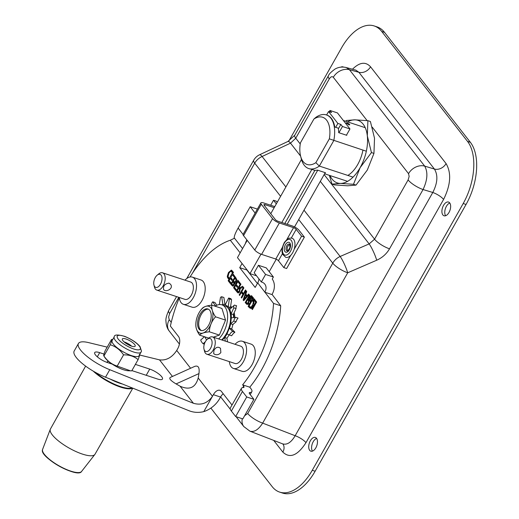 <?xml version="1.0" encoding="UTF-8"?>
<svg xmlns="http://www.w3.org/2000/svg" width="519" height="519" viewBox="0 0 519 519"><rect width="100%" height="100%" fill="white"/><g stroke="black" fill="none" stroke-linecap="round" stroke-linejoin="round"><path stroke-width="0.78" d="M288.869 140.973L341.612 47.761A47.067 25.703 108.2 0 1 374.193 25.95A47.067 25.703 108.2 0 1 381.686 31.432L467.509 141.382A47.067 25.703 108.2 0 1 463.195 203.519L312.256 470.298A47.067 25.703 108.2 0 1 279.676 492.109A47.067 25.703 108.2 0 1 272.177 486.627L210.876 408.096M279.676 492.109L282.537 493.05A47.067 25.703 -71.8 0 0 315.117 471.239L466.056 204.46A47.067 25.703 -71.8 0 0 470.376 142.323L384.553 32.373A47.067 25.703 -71.8 0 0 377.054 26.891L374.193 25.95M449.019 212.433A7.227 3.951 108.2 0 1 444.017 215.781A7.227 3.951 108.2 0 1 442.525 207.678A7.227 3.951 108.2 0 1 448.533 202.047A7.227 3.951 108.2 0 1 449.019 212.433M340.938 67.139A7.227 3.951 108.2 0 1 343.027 66.88A7.227 3.951 108.2 0 1 343.481 67.094M315.844 447.826A7.227 3.951 108.2 0 1 310.836 451.173A7.227 3.951 108.2 0 1 309.343 443.077A7.227 3.951 108.2 0 1 315.351 437.439A7.227 3.951 108.2 0 1 315.844 447.826M449.798 203.033A7.227 3.951 -71.8 0 0 445.386 208.619A7.227 3.951 -71.8 0 0 445.62 215.729M316.616 438.432A7.227 3.951 -71.8 0 0 312.211 444.017A7.227 3.951 -71.8 0 0 312.438 451.128M273.714 440.404L282.849 452.101A9.413 7.409 142 0 0 282.849 443.946M282.849 452.101C289.874 458.751 297.582 455.611 305.97 442.681A9.413 2.712 29.5 0 0 295.162 435.726C291.237 442.389 287.078 445.107 282.686 443.888L282.764 443.855M305.97 442.681L443.589 199.432A9.413 2.712 29.5 0 0 432.788 192.478L295.162 435.726L262.666 423.115A13.027 3.75 -150.5 0 1 247.712 413.487L244.624 415.725M443.589 199.432C450.732 184.913 451.562 172.963 446.081 163.582A9.413 7.409 -38 0 1 434.416 169.051C438.146 175.221 437.601 183.032 432.788 192.478L423.063 189.539A13.027 3.75 -150.5 0 1 408.109 179.911L374.569 239.194L369.152 243.911L340.146 256.477A13.027 2.128 66.6 0 1 347.717 272.786L376.723 260.22A13.027 2.128 -113.4 0 0 369.152 243.911L320.32 181.352M446.081 163.582L370.54 66.808A9.413 7.409 -38 0 1 358.869 72.271L434.416 169.051L424.691 166.112A13.027 10.25 142 0 0 408.544 173.67L409.16 176.454L408.109 179.911M346.251 67.554L355.846 70.143L358.869 72.271L349.462 69.734L346.251 67.554C342.332 66.588 338.622 67.068 335.112 68.995C331.135 71.888 328.877 74.191 328.345 75.917A13.027 3.75 29.5 0 1 328.43 75.768M376.723 260.22C382.269 257.722 386.538 253.927 389.522 248.822L423.063 189.539C427.526 179.989 428.071 172.178 424.691 166.112L349.462 69.734A13.027 10.25 142 0 0 333.315 77.292L367.121 120.603M294.779 135.206L287.954 141.447A13.027 2.634 64.8 0 1 290.504 143.153L295.746 138.216A13.027 3.75 29.5 0 1 294.779 135.212L328.319 75.93A13.027 3.75 29.5 0 0 329.286 78.933C330.752 76.682 332.089 76.137 333.315 77.292M287.954 141.453L259.552 154.785A13.027 2.634 64.8 0 1 262.101 156.491L290.504 143.153L300.611 156.102M176.557 296.596L168.694 310.492A13.027 3.75 29.5 0 0 169.668 313.502L178.815 297.335M168.72 310.485C166.521 315.409 165.6 318.945 165.957 321.079C166.171 325.387 167.287 328.741 169.317 331.141A13.027 10.25 -38 0 1 169.233 319.743L168.617 316.96L169.668 313.502M243.975 426.78A13.027 10.25 -38 0 1 243.787 426.553L236.093 416.692M249.821 431.12L243.774 426.527A13.027 10.25 -38 0 1 242.282 418.729M282.686 443.888L250.028 431.205C254.258 432.359 258.475 429.661 262.666 423.115L347.717 272.786A13.027 3.75 -150.5 0 1 332.763 263.159L247.712 413.487M260.869 202.923L243.113 234.309A5.8 1.667 29.5 0 0 243.547 235.645L254.771 250.035A5.8 1.667 29.5 0 0 261.589 254.375L275.797 259.039A2.258 0.649 -150.5 0 1 278.45 260.733L283.809 267.596L286.624 268.524L304.381 237.138L301.565 236.21L296.206 229.346A2.258 0.649 29.5 0 0 293.553 227.659L279.352 222.988A5.8 1.667 -150.5 0 1 272.533 218.648L261.304 204.265A5.8 1.667 -150.5 0 1 260.869 202.923A5.8 1.667 -150.5 0 1 263.717 202.955L274.785 206.594M274.175 207.678L265.06 204.681A2.258 0.649 29.5 0 0 263.95 204.668A2.258 0.649 29.5 0 0 264.119 205.187L275.349 219.576A2.258 0.649 29.5 0 0 278.002 221.263L292.21 225.934A5.8 1.667 -150.5 0 1 299.028 230.274L304.381 237.138M276.322 203.87L273.5 200.256L276.316 201.184L277.204 202.319M273.5 200.256L270.678 205.245M301.565 236.21L294.15 249.321M290.75 255.329L283.809 267.596M285.729 257.32A10.075 5.501 -71.8 0 0 294.098 249.464A10.075 5.501 -71.8 0 0 292.022 238.176C289.388 238.007 287.837 238.318 287.351 239.103L284.425 242.341C281.895 247.433 281.343 251.468 282.764 254.446L285.729 257.32M290.056 245.013A2.978 1.622 -71.8 0 0 287.818 246.434A2.978 1.622 -71.8 0 0 287.403 249.944A2.978 1.622 -71.8 0 0 288.201 250.645M233.868 317.563A21.273 11.619 -71.8 0 0 233.582 313.95M231.357 307.877A21.273 11.619 -71.8 0 0 230.54 306.852M225.447 304.614A21.273 11.619 -71.8 0 0 225.012 304.64M229.08 334.865A20.747 11.334 108.2 0 1 226.939 338.245L227.556 341.852M231.584 299.677L229.372 298.944A5.975 0.811 -156.7 0 1 228.594 298.12A5.975 0.811 -156.7 0 1 228.814 298.01L231.033 298.736A10.419 1.408 23.3 0 0 230.994 298.795A10.419 1.408 23.3 0 0 231.584 299.677L230.449 307.482A20.747 11.334 108.2 0 1 231.02 308.189M233.316 314.533A20.747 11.334 108.2 0 1 233.55 317.596M232.875 324.459A20.747 11.334 108.2 0 1 231.675 328.923L234.893 332.218A10.419 8.609 124.9 0 0 231.649 335.767L229.43 335.04A5.975 4.943 -55.1 0 1 232.674 331.492L234.893 332.218M229.43 335.04L226.965 333.834L229.411 328.144L231.675 328.923M236.048 308.578L233.829 307.851A5.975 3.172 -137.7 0 1 234.153 305.321A5.975 3.172 -137.7 0 1 234.426 305.081L236.638 305.808A10.419 5.527 42.3 0 0 236.048 308.578L233.297 314.566L231.104 313.839A20.747 11.334 108.2 0 1 231.325 317.855L235.834 317.336L238.052 318.063A10.419 8.161 73.5 0 0 236.067 321.786L232.849 324.485L230.65 323.759A20.747 11.334 108.2 0 1 229.456 328.19L232.674 331.492M222.268 340.114L224.708 337.434L226.939 338.245M227.017 333.86A20.747 11.334 108.2 0 1 224.721 337.519L225.337 341.126M205.284 341.781L203.117 343.76L204.298 344.149M204.447 336.727L200.71 340.01A5.975 3.172 42.3 0 0 203.117 343.76M211.765 305.178L211.752 305.094A5.975 3.873 164.5 0 1 211.7 304.9A5.975 3.873 164.5 0 1 212.79 301.811L215.002 302.545L216.747 305.282M215.437 305.976L212.79 301.811M219.316 304.569L220.432 297.672A5.975 1.771 -173.5 0 0 220.432 297.724M224.98 304.627L223.884 297.465L221.665 296.738A5.975 1.771 -173.5 0 0 220.432 297.672M230.449 307.482L228.211 306.859L225.376 304.75A20.747 11.334 108.2 0 0 225.252 304.711A20.747 11.334 108.2 0 0 222.859 304.406L221.665 296.738M222.852 304.504L221.814 304.809M225.252 304.711L228.6 298.127M228.211 306.859L229.372 298.944M231.104 313.839L229.774 309.33L234.108 305.367M231.046 313.917L233.829 307.851M228.25 306.755A20.747 11.334 108.2 0 1 229.833 309.272M236.067 321.786L233.855 321.06A5.975 4.684 -106.5 0 1 235.834 317.336M230.65 323.759L231.325 317.855M230.585 323.791L233.855 321.06M257.379 209.099L250.203 206.737L238.364 227.659A18.827 10.283 108.2 0 1 238.124 228.075C235.457 232.797 234.153 236.054 234.218 237.851L233.991 238.429L230.306 240.239A90.371 49.35 -71.8 0 0 190.038 276.99M255.134 213.056L250.203 206.737M246.875 239.914A18.042 14.195 142 0 0 245.351 243.664M242.834 387.583L243.645 386.149L242.613 384.832A86.154 47.047 -71.8 0 0 273.545 303.414L257.729 282.894L255.16 287.442L239.713 267.648L242.062 263.496M239.713 267.648L246.882 270.003L257.398 283.484M264.885 292.054A9.037 7.11 -38 0 0 264.813 284.133A9.037 7.11 -38 0 0 261.952 282.161L261.329 281.953L265.579 274.447L273.39 277.016L272.248 279.04A18.042 14.195 142 0 1 272.053 294.416L280.708 305.769A86.154 47.047 108.2 0 1 249.782 387.193L250.807 388.51A13.779 3.97 29.5 0 1 251.838 391.689A13.779 3.97 29.5 0 1 249.911 392.513A4.522 1.304 -150.5 0 0 249.276 392.779A4.522 1.304 -150.5 0 0 249.613 393.824L253.901 399.319L242.821 418.904L235.658 416.549L231.364 411.054A13.526 3.893 -150.5 0 1 230.358 407.928L241.439 388.348A13.526 3.893 29.5 0 0 242.444 391.469L246.739 396.964L235.658 416.549M223.215 393.765A9.413 5.138 -71.8 0 0 220.543 397.048L219.641 398.644A23.316 18.34 142 0 1 203.792 411.632L213.374 394.693A9.413 5.138 108.2 0 1 219.894 390.333A9.413 5.138 108.2 0 1 221.392 391.43L231.999 405.021M179.334 297.887A90.371 49.35 -71.8 0 0 170.375 326.068L178.478 336.455A9.413 5.138 108.2 0 1 177.615 348.878L176.713 350.474L190.596 368.256M198.959 373.589C199.718 367.627 198.316 365.22 194.755 366.375L170.264 377.43C168.785 378.546 170.725 380.706 176.077 383.911L180.061 386.181C189.474 390.418 195.514 387.687 198.2 377.994L198.959 373.589L176.077 383.911M249.522 305.25L248.024 303.965L249.691 304.958M250.385 297.076L249.665 296.842L249.178 299.048L248.737 299.301L248.212 298.633L249.911 295.635L249.457 295.052L245.195 302.583L247.174 304.439L248.024 303.965M246.843 304.4L247.174 304.439M249.665 296.842L251.378 295.642L253.493 297.984L252.759 299.281L254.051 301.974L253.739 304.244L254.258 304.913L255.705 302.35L253.596 299.651L254.102 298.756L256.665 302.045L252.403 309.577L251.215 308.052L252.779 308.915M248.861 305.036L248.121 306.333L250.469 308.312L251.215 308.052M249.996 308.254L250.469 308.312M234.64 283.056L236.093 281.921L236.703 279.767L235.075 276.627L230.812 284.159L232.797 286.177L233.939 285.242L234.517 283.03M228.898 279.469L227.491 277.47L227.29 276.283L228.49 272.514L231.396 270.081L233.485 272.345L232.746 273.643L234.575 275.985L234.069 276.88L232.376 274.713L230.799 277.509L232.376 279.527L231.87 280.416L230.293 278.398L229.126 280.461L230.819 282.628L230.313 283.517L228.165 280.766L228.898 279.469L229.567 279.683M237.806 286.482L236.229 284.464L237.806 281.668L239.499 283.835L240.005 282.946L237.858 280.189L233.595 287.727L235.743 290.478L236.249 289.583L234.556 287.416L235.723 285.353L237.3 287.377L237.806 286.482M241.303 292.502L242.879 294.526L241.212 297.478L241.666 298.062L245.928 290.53L245.468 289.946L243.385 293.631L241.802 291.607L243.891 287.922L243.437 287.338L239.175 294.87L239.629 295.454L241.303 292.502L242.496 292.891L243.709 294.448M236.242 291.12L238.227 292.976L239.551 291.821L240.083 288.7L243.164 286.988L242.568 286.228L239.791 287.837L239.265 287.169L240.959 284.172L240.505 283.582L236.242 291.12L237.443 291.509L238.532 292.898M237.89 292.937L238.227 292.976M245.837 294.046L246.713 291.542L246.253 290.945L243.145 299.963L243.709 300.683L249.126 294.63L248.646 294.014L247.148 295.72L245.837 294.046M234.77 317.459A21.766 11.885 -71.8 0 0 234.179 312.646M231.824 307.456A21.766 11.885 -71.8 0 0 230.631 306.223M232.759 325.004L233.239 324.154M112.234 364.124L107.42 362.547A10.166 2.926 -150.5 0 1 98.175 357.533A10.166 2.926 -150.5 0 1 94.705 352.589A10.166 2.926 -150.5 0 1 99.693 352.648L103.988 354.062M135.401 364.39L149.738 369.1A10.166 2.926 -150.5 0 1 158.983 374.115A10.166 2.926 -150.5 0 1 162.447 379.058A10.166 2.926 -150.5 0 1 157.465 379L131.891 370.592M243.645 386.149A4.775 1.375 -150.5 0 1 243.995 387.252A4.775 1.375 -150.5 0 1 243.327 387.537A13.526 3.893 29.5 0 0 241.439 388.348M242.613 384.832L249.782 387.193M246.739 396.964L253.901 399.319M273.545 303.414L280.708 305.769M248.582 303.141L249.282 304.043L250.567 301.766L249.068 300.313L251.027 301.215L249.827 300.819M250.061 304.296L249.282 304.043M251.345 302.026L250.567 301.766M251.481 301.792L251.027 301.215M248.737 299.301L250.093 299.606L251.073 300.877L252.539 298.289L251.157 296.725L252.156 297.095M251.851 301.13L251.073 300.877M252.766 300.391L253.129 299.755M253.201 298.503L252.539 298.289M253.363 298.211L252.351 297.121M250.988 299.087L249.788 298.691L250.132 297.445L251.352 296.829L252.552 297.225M249.178 299.048L250.379 299.444L250.359 298.879M251.196 296.738L251.981 296.064M228.95 273.13L228.049 276.575L229.268 278.405L232.525 272.65L230.657 271.165L228.95 273.13M230.131 278.684L229.268 278.405M230.631 278.508L231.033 277.808M232.72 274.823L233.115 274.116M233.187 272.871L232.525 272.65M232.324 271.541L230.657 271.165M233.355 272.572L231.85 271.56M229.729 279.391L228.574 277.516M228.042 276.53L227.29 276.283M231 271.119L231.993 270.47M256.535 302.272L254.797 300.04L253.596 299.651M256.367 302.571L255.705 302.35M254.92 305.127L254.258 304.913M253.116 308.318L252.455 308.104L253.752 305.801L253.343 305.276L254.582 305.723M254.42 306.015L253.752 305.801M253.343 305.276L251.949 307.456L252.455 308.104M249.438 306.521L248.121 306.333M250.08 299.586L251.41 298.847M252.111 298.451L251.52 297.692L249.788 298.691M248.497 303.291L249.036 300.164M273.39 277.016L266.241 267.856L258.423 265.287L254.174 272.793L261.329 281.953M257.729 282.894A9.037 7.11 142 0 0 258.897 278.839M248.582 299.1L248.277 299.645M246.506 302.772L247.485 304.361M249.321 306.729L250.612 308.292M248.873 303.518L247.284 303.323L246.142 302.298L247.745 299.469L248.543 301.169L248.069 302.603L247.284 303.323L246.59 302.882M247.745 299.469L249.308 300.332M254.18 304.809L253.882 305.451M252.026 307.559L250.216 307.151L249.068 306.054L252.351 300.254L253.363 302.415L252.481 305.432L250.58 307.209L251.78 307.605M252.351 300.254L253.888 301.085L252.695 300.702M254.044 302.642L253.363 302.415M232.123 284.36L233.213 286.079M232.012 284.555L230.812 284.159M235.898 277.684L235.581 278.242M233.842 281.324L233.537 281.862M235.645 281.272L234.698 282.089L233.472 280.85L235.049 278.067L236.015 279.858L235.645 281.272L236.314 281.493M233.544 284.49L232.921 285.054L231.753 283.893L232.999 281.687L233.9 283.27L233.544 284.49L234.192 284.704M236.69 280.078L236.015 279.858M235.049 278.067L236.593 278.911M232.999 281.687L234.199 282.083L235.101 283.666M229.495 280.935L230.689 282.855M230.293 278.398L231.493 278.794L232.246 279.754M232.376 274.713L233.576 275.102L234.445 276.218M229.366 281.162L228.165 280.766M235.723 285.353L236.924 285.748L237.676 286.715M234.925 287.889L236.119 289.816M234.796 288.116L233.595 287.727M238.682 281.246L238.344 281.843M236.593 284.937L236.255 285.528M237.806 281.668L239.006 282.064L239.875 283.173M242.172 292.08L241.835 292.677M243.541 294.74L242.879 294.526M241.873 297.698L241.212 297.478M244.047 293.851L243.385 293.631M239.836 295.09L239.175 294.87M239.635 287.636L239.33 288.181M240.952 288.22L239.791 287.837M239.324 292.184L237.189 290.835L238.792 288L239.59 289.699L239.116 291.133L238.331 291.86L237.644 291.418M239.531 292.249L238.844 291.808M243.152 286.975L242.457 287.377M240.174 289.894L239.59 289.699M238.792 288L240.187 288.648M246.311 294.656L246.103 295.266M244.741 299.528L243.995 299.281L245.474 295.058L246.674 295.454L247.472 296.479M245.474 295.058L246.538 296.414L243.995 299.281M247.304 296.667L246.538 296.414M244.079 300.267L243.145 299.963M247.926 295.979L247.148 295.72M246.389 302.979L245.195 302.583M249.126 301.357L248.543 301.169M264.8 292.21L271.962 294.565M265.579 274.447L258.423 265.287M198.2 377.994L212.472 396.289C207.639 403.218 201.281 405.547 193.399 403.269L109.762 369.703A28.24 8.129 -150.5 0 1 78.434 343.513L74.191 351.019A28.24 8.129 29.5 0 0 105.513 377.216L189.156 410.776C193.756 412.566 198.634 412.852 203.792 411.632M78.434 343.513A28.24 8.129 -150.5 0 1 88.619 342.618L107.199 347.14M139.553 355.009L159.521 359.862C166.262 360.679 171.99 357.552 176.713 350.474M168.967 283.127L170.433 284.191C174.163 288.499 165.821 292.768 163.608 289.524C162.979 285.982 164.763 283.848 168.967 283.127M153.948 285.041L154.448 287.007A9.115 4.976 -71.8 0 0 156.842 290.115A9.115 4.976 -71.8 0 0 164.413 283.011A9.115 4.976 -71.8 0 0 162.531 272.799A9.115 4.976 -71.8 0 0 158.762 273.876L157.192 275.167A6.851 3.743 108.2 0 1 161.941 277.224A6.851 3.743 108.2 0 1 158.989 286.196A6.851 3.743 108.2 0 1 153.948 285.041A6.851 3.743 108.2 0 1 155.285 277.529A6.851 3.743 108.2 0 1 157.192 275.167M156.842 290.115L185.011 299.372A9.115 4.976 -71.8 0 0 192.581 292.268A9.115 4.976 -71.8 0 0 190.7 282.057L162.531 272.799M179.282 297.491A14.311 7.817 -71.8 0 0 183.382 304.309L192.075 307.17A14.311 7.817 -71.8 0 0 203.967 296.012A14.311 7.817 -71.8 0 0 201.015 279.981L192.322 277.12A14.311 7.817 -71.8 0 0 184.978 280.176M183.382 304.309A14.311 7.817 -71.8 0 0 195.28 293.157A14.311 7.817 -71.8 0 0 192.322 277.12M214.95 354.483L213.672 353.66L213.958 350.273C215.93 347.062 218.11 346.413 220.497 348.333L220.854 352.537C219.271 354.496 217.305 355.145 214.95 354.483M204.012 349.177L204.505 351.142A9.115 4.976 -71.8 0 0 206.906 354.25A9.115 4.976 -71.8 0 0 213.212 350.027A9.115 4.976 -71.8 0 0 212.595 336.935A9.115 4.976 -71.8 0 0 208.826 338.012L207.256 339.303A6.851 3.743 108.2 0 1 211.733 340.315A6.851 3.743 108.2 0 1 210.552 348.333A6.851 3.743 108.2 0 1 204.012 349.177A6.851 3.743 108.2 0 1 207.256 339.303M206.906 354.25L235.075 363.508A9.115 4.976 -71.8 0 0 241.38 359.284A9.115 4.976 -71.8 0 0 240.764 346.192L212.595 336.935M229.346 361.626A14.311 7.817 -71.8 0 0 233.446 368.445L242.139 371.306A14.311 7.817 -71.8 0 0 252.046 364.675A14.311 7.817 -71.8 0 0 251.079 344.116L242.386 341.262A14.311 7.817 -71.8 0 0 235.042 344.311M233.446 368.445A14.311 7.817 -71.8 0 0 243.353 361.814A14.311 7.817 -71.8 0 0 242.386 341.262M132.812 388.167L94.99 454.261A25.606 7.37 -150.5 0 1 94.821 454.514A25.606 7.37 -150.5 0 1 69.578 448.332A25.606 7.37 -150.5 0 1 50.194 429.641A25.606 7.37 -150.5 0 1 50.291 429.317A25.606 7.37 -150.5 0 1 50.421 429.038L85.622 366.109M109.859 362.736A7.058 2.031 -150.5 0 1 110.242 362.729M110.813 363.663L109.477 362.145M107.439 362.547L107.316 361.678L108.471 361.334M124.112 341.917A6.909 1.992 -150.5 0 1 131.716 346.218M106.992 362.398A9.264 2.666 -150.5 0 1 107.089 362.067A9.264 2.666 -150.5 0 1 107.258 361.866M135.245 346.05A7.383 2.128 -150.5 0 1 135.18 346.212A7.383 2.128 -150.5 0 1 127.713 344.428A7.383 2.128 -150.5 0 1 122.335 338.946A7.383 2.128 -150.5 0 1 129.536 340.581A7.383 2.128 -150.5 0 1 135.245 346.05M130.522 370.838L128.368 370.767A15.46 4.45 -150.5 0 1 115.452 366.103A15.46 4.45 -150.5 0 1 104.799 357.435L103.93 355.995C107.388 361.068 111.812 364.429 117.203 366.083L130.522 370.838L131.735 370.858L138.086 359.641C134.207 356.339 129.361 354.749 123.548 354.866C120.09 349.793 115.666 346.433 110.275 344.778C111.663 341.301 112.085 339.53 111.533 339.471L112.74 339.491M114.232 336.85L112.175 340.49A15.46 4.45 29.5 0 0 124.566 352.596A15.46 4.45 29.5 0 0 139.092 355.716L141.499 351.188L140.072 346.647C136.919 342.78 131.82 339.361 124.774 336.383C117.657 334.424 114.141 334.58 114.232 336.85A15.46 4.45 29.5 0 0 125.501 348.34A15.46 4.45 29.5 0 0 141.149 352.077M111.533 339.471L105.188 350.688C103.8 354.166 103.378 355.937 103.93 355.995L110.275 344.778M139.345 354.334C139.89 354.393 139.475 356.164 138.086 359.641M117.203 366.083L123.548 354.866M110.242 379.11A21.162 6.092 29.5 0 0 122.465 384.015M212.349 310.537A19.969 10.211 41 0 0 215.534 316.817A19.969 16.582 122 0 0 211.064 323.856A14.123 7.714 -71.8 0 0 212.349 310.537A14.123 7.714 -71.8 0 0 205.673 306.372A19.969 6.371 5.5 0 1 211.94 305.166A19.969 10.211 41 0 0 212.349 310.537M209.365 331.803A19.969 6.371 -174.5 0 0 203.098 333.01A14.123 7.714 -71.8 0 0 211.064 323.856A19.969 16.582 122 0 0 209.365 331.803L219.368 335.092L213.29 337.162M199.601 335.131A19.969 10.211 -139 0 1 196.422 328.851A14.123 7.714 -71.8 0 0 203.098 333.01A19.969 6.371 -174.5 0 0 199.601 335.131L208.696 338.122M199.341 312.276A24.458 24.458 0 0 1 202.404 308.221A19.969 6.371 5.5 0 1 205.673 306.372A14.123 7.714 -71.8 0 0 199.341 312.276A14.123 7.714 -71.8 0 0 197.707 315.526A14.123 7.714 -71.8 0 0 195.923 322.669A14.123 7.714 -71.8 0 0 196.422 328.851A19.969 10.211 -139 0 1 195.825 325.426A24.458 24.458 0 0 1 195.923 322.669M215.534 316.817L225.531 320.106L221.944 308.448L211.94 305.166M208.469 309.201A11.295 6.17 -71.8 0 0 200.185 316.733A11.295 6.17 -71.8 0 0 201.443 330.558M199.043 316.363A11.295 6.17 108.2 0 1 207.911 308.961A11.295 6.17 108.2 0 1 210.247 321.618A11.295 6.17 108.2 0 1 200.859 330.421A11.295 6.17 108.2 0 1 199.043 316.363M225.531 320.106L219.368 335.092M215.087 306.197A19.579 10.691 108.2 0 1 221.885 304.835L224.883 305.821A19.579 10.691 108.2 0 1 226.174 306.424A19.579 10.691 108.2 0 1 230.352 321.605A19.579 10.691 108.2 0 1 221.652 339.913M221.885 304.835A19.579 10.691 108.2 0 1 223.183 305.438A19.579 10.691 108.2 0 1 227.361 320.619A19.579 10.691 108.2 0 1 218.655 338.926M206.64 339.88A19.579 10.691 108.2 0 1 204.992 336.902M329.987 175.558A32.95 17.996 -71.8 0 0 340.412 183.421A32.95 17.996 -71.8 0 0 360.128 167.656L353.497 184.284L340.412 183.421L332.011 184.102L329.344 175.351M360.128 167.656A32.95 17.996 -71.8 0 0 367.322 135.855L371.442 152.573L360.128 167.656M367.322 135.855A32.95 17.996 -71.8 0 0 354.808 119.824L367.893 120.68L367.322 135.855M345.706 121.271L346.407 120.505L354.808 119.824A32.95 17.996 -71.8 0 0 347.626 121.9M332.011 184.102L334.521 184.933L347.607 185.789L356.008 185.108L367.316 170.024L373.946 153.397L371.442 152.573M373.946 153.397L374.517 138.223L370.404 121.504L367.893 120.68M356.008 185.108L353.497 184.284M362.943 150.101A26.547 14.5 108.2 0 1 357.695 164.542A26.547 14.5 108.2 0 1 347.84 175.428M329.228 111.747L329.954 110.456L337.447 112.915L349.962 128.952L346.433 135.2M349.962 128.952L342.475 126.487L338.939 132.734M317.738 170.206L287.15 224.273M260.999 254.161L249.976 273.636L237.462 257.606L247.219 240.355M256.516 275.784L249.976 273.636M325.225 172.671L294.533 226.926M276.264 259.221L269.218 271.671M329.954 110.456L331.563 112.513L328.572 111.533L326.613 114.991M301.461 159.443L270.762 213.698M335.676 127.317L337.869 123.438L340.866 124.424L342.475 126.487M340.866 124.424L338.388 128.796M314.903 170.31L284.808 223.501M281.811 222.515L311.861 169.408M328.572 111.533L337.869 123.438M329.338 138.845L315.857 162.668L319.354 166.067L333.808 140.519A28.24 15.421 -71.8 0 0 326.393 114.92A28.24 15.421 -71.8 0 0 315.786 117.43L313.891 119.059A24.854 13.572 108.2 0 1 329.338 138.845L366.343 151.217M315.857 162.668A24.854 13.572 108.2 0 1 300.585 156.005L301.331 158.95A28.24 15.421 -71.8 0 0 308.753 168.578A28.24 15.421 -71.8 0 0 319.354 166.067L353.037 177.135M300.585 156.005A24.854 13.572 108.2 0 1 300.41 142.874L313.891 119.059M346.75 134.629A28.24 15.421 108.2 0 1 346.77 135.31L338.68 132.65A28.24 15.421 -71.8 0 0 338.297 128.18L334.761 127.019A28.24 15.421 -71.8 0 0 326.873 115.075A28.24 15.421 -71.8 0 0 326.633 115.004M346.355 123.295C346.4 122.439 347.477 122.789 349.592 124.359L349.728 124.845L348.71 124.878L346.192 122.841M308.993 168.656A28.24 15.421 -71.8 0 0 309.233 168.733A28.24 15.421 -71.8 0 0 310.952 169.11L314.488 170.271A28.24 15.421 -71.8 0 0 317.479 170.122L325.569 172.782A28.24 15.421 108.2 0 1 325.121 172.866M463.195 203.519L466.056 204.46M470.376 142.323L467.509 141.382M315.117 471.239L312.256 470.298M370.54 66.808C365.61 61.398 359.583 62.202 352.466 69.228M381.686 31.432L384.553 32.373M389.522 248.822A13.027 3.75 -150.5 0 1 374.569 239.194L324.141 174.592M372.227 127.142L408.544 173.67M300.235 143.964L295.746 138.216L329.286 78.933M192.478 273.182L254.719 163.174A13.027 3.75 -150.5 0 1 253.746 160.163L186.788 278.515M171.251 322.318L169.233 319.743M280.597 196.325L254.719 163.174A13.027 10.25 -38 0 1 262.101 156.491L285.891 186.97M304.004 210.182L340.146 256.477A13.027 10.25 142 0 0 332.763 263.159L298.717 219.537M243.547 235.645L261.304 204.265M272.533 218.648L254.771 250.035M261.589 254.375L279.352 222.988M264.495 205.673L265.06 204.681M278.45 260.733L282.466 253.635M291.308 238.007L296.206 229.346M293.553 227.659L286.086 240.848M282.978 246.343L275.797 259.039M282.991 253.207A8.213 4.489 -71.8 0 0 291.6 248.828A8.213 4.489 -71.8 0 0 287.591 239.746A8.213 4.489 -71.8 0 0 282.991 253.207M284.607 251.021A5.196 2.842 -71.8 0 0 290.056 248.251A5.196 2.842 -71.8 0 0 287.52 242.503A5.196 2.842 -71.8 0 0 284.607 251.021M286.228 250.1A3.575 1.953 -71.8 0 0 287.792 250.891L289.836 247.952L289.868 244.572A3.575 1.953 -71.8 0 0 286.981 245.455A3.575 1.953 -71.8 0 0 286.228 250.1M243.067 234.413L238.124 228.075M242.581 248.562L234.218 237.851M230.306 240.239L240.148 252.85M149.738 369.1L146.228 375.302M99.693 352.648L97.325 356.832M249.373 393.46L249.911 392.513M231.364 411.054L242.444 391.469M252.876 297.588L251.683 297.192M232.992 272.105L231.792 271.709M229.236 278.755L228.042 278.359M228.684 277.86L227.491 277.47M229.177 272.741L228.49 272.514M253.162 305.659L252.481 305.432M250.1 307.728L248.906 307.339M232.921 285.722L231.721 285.327M236.599 278.93L235.418 278.541M234.413 283.439L233.9 283.27M234.718 282.745L233.518 282.349M238.325 292.645L237.125 292.249M239.784 291.354L239.116 291.133M240.115 288.817L239.194 288.519M247.278 304.108L246.077 303.712M248.737 302.817L248.069 302.603M249.126 300.306L248.14 299.982M172.457 376.437L159.521 359.862M193.399 403.269L180.061 386.181M105.513 377.216L109.762 369.703M213.374 394.693L220.543 397.048M131.949 387.816A25.606 7.37 -150.5 0 1 95.224 372.259M93.212 371.104A25.982 7.48 29.5 0 0 115.231 385.072A25.982 7.48 29.5 0 0 132.566 388.069M42.902 452.004A22.038 6.345 29.5 0 0 58.932 465.997A22.038 6.345 29.5 0 0 79.18 472.53M42.5 449.701A22.414 6.455 -150.5 0 1 42.584 449.415L42.487 449.746C39.379 457.245 77.831 478.68 81.561 471.473A22.414 6.455 -150.5 0 1 59.464 466.062A22.414 6.455 -150.5 0 1 42.5 449.701M140.364 348.781A13.202 3.802 -150.5 0 1 122.166 342.8A13.202 3.802 -150.5 0 1 123.743 336.156A13.202 3.802 -150.5 0 1 140.364 348.781M169.33 331.167L179.412 344.084M220.633 396.892L230.352 409.335M259.552 154.785A13.027 13.027 0 0 0 253.746 160.163M211.849 305.652L211.7 304.9M250.203 394.576L251.838 391.689M249.289 300.326L250.489 300.722M239.33 292.229L238.137 291.834M248.283 303.693L247.083 303.297M81.561 471.473L94.821 454.514M42.584 449.415L50.291 429.317M107.089 362.067L107.31 361.672M326.393 114.92L326.873 115.075M343.37 120.499L365.233 127.687M308.753 168.578L309.233 168.733M324.596 173.787L347.594 181.345"/></g></svg>

